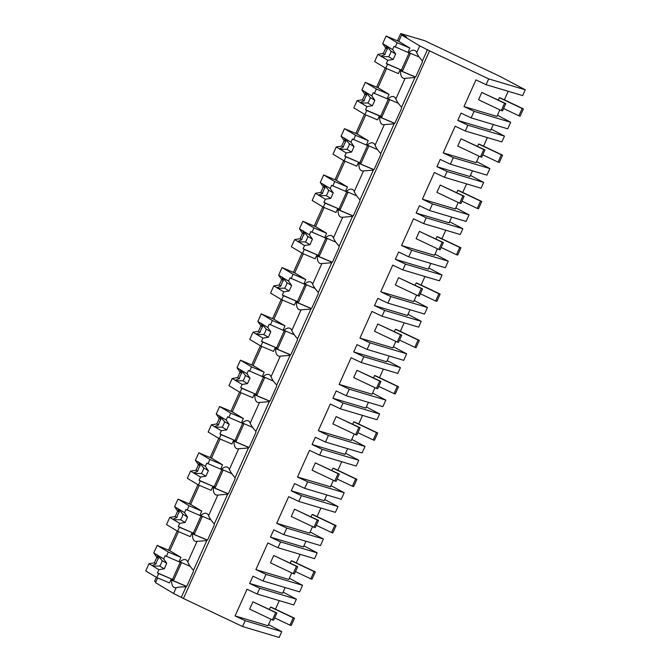 <?xml version="1.0" encoding="UTF-8"?>
<svg xmlns="http://www.w3.org/2000/svg" width="671" height="671" viewBox="0 0 671 671"><rect width="100%" height="100%" fill="white"/><g stroke="black" fill="none" stroke-linecap="round" stroke-linejoin="round"><path stroke-width="1.01" d="M245.183 620.709L242.566 626.529L279.161 637.45L281.778 631.629L245.183 620.709L235.076 615.919L268.014 625.741L270.95 619.216M281.778 631.629L268.526 624.6M242.566 626.529L183.443 598.498L429.557 50.862L419.727 45.863L416.691 52.606A18.134 7.272 -67.1 0 0 414.737 50.426A18.134 7.272 -67.1 0 0 408.723 52.573L408.027 52.153L409.872 48.052L398.775 41.392L401.635 35.009L419.727 45.863M257.169 594.036L259.778 588.249L296.364 599.169L293.764 604.957L257.169 594.036L247.062 589.247L235.076 615.919M263.049 580.96L265.993 574.401L302.587 585.322L299.643 591.872L263.049 580.96L252.942 576.163L249.662 583.46L259.778 588.249M265.993 574.401L255.886 569.612L267.872 542.94L277.979 547.737L280.587 541.942L270.472 537.152L273.751 529.855L283.858 534.653L286.811 528.102L276.695 523.305L288.681 496.641L298.796 501.43L301.396 495.643L291.289 490.845L294.561 483.556L304.676 488.345L307.62 481.795L297.505 477.006L309.49 450.333L319.606 455.123L322.206 449.335L312.099 444.538L315.37 437.249L325.485 442.038L328.429 435.487L318.314 430.698L330.3 404.026L340.415 408.815L343.015 403.028L332.908 398.238L336.179 390.941L346.295 395.739L349.239 389.188L339.132 384.391L351.118 357.718L361.224 362.516L363.825 356.72L353.718 351.931L356.997 344.642L367.104 349.432L370.048 342.881L359.941 338.083L371.927 311.419L382.034 316.209L384.634 310.421L374.527 305.624L377.807 298.335L387.913 303.124L390.858 296.574L380.751 291.784L392.736 265.112L402.843 269.901L405.443 264.114L395.336 259.325L398.616 252.028L408.723 256.825L411.667 250.266L401.56 245.477L413.546 218.805L423.653 223.602L426.261 217.807L416.146 213.017L419.425 205.72L429.532 210.518L432.476 203.967L422.369 199.17L434.355 172.506L444.462 177.295L447.071 171.508L436.955 166.71L440.235 159.421L450.342 164.21L453.286 157.66L443.179 152.871L455.164 126.198L465.271 130.988L467.88 125.2L457.765 120.403L461.044 113.114L471.151 117.903L474.095 111.352L463.988 106.563L475.974 79.891L486.089 84.689L488.689 78.893L429.557 50.862M183.443 598.498L173.604 593.5L155.521 582.646L157.643 577.924M155.84 581.942L154.59 581.187L156.343 577.286M401.635 35.009L406.71 37.148L400.704 33.55L424.701 40.705L499.803 76.309L525.276 89.813L488.689 78.893M279.295 600.637L275.445 609.201M285.175 587.553L282.6 593.281L249.662 583.46M296.364 599.169L283.112 592.141M416.691 52.606C417.58 55.022 419.484 57.79 422.403 60.918L427.477 49.612M422.403 60.918A18.134 7.272 112.9 0 1 422.235 62.378L415.886 76.511A18.134 7.272 112.9 0 1 414.946 77.509L401.585 107.226A18.134 7.272 112.9 0 1 401.426 108.685L395.076 122.818A18.134 7.272 112.9 0 1 394.137 123.816L380.776 153.525A18.134 7.272 112.9 0 1 380.616 154.993L374.267 169.117A18.134 7.272 112.9 0 1 373.328 170.115L359.966 199.832A18.134 7.272 112.9 0 1 359.807 201.3L353.458 215.425A18.134 7.272 112.9 0 1 352.51 216.423L339.157 246.14A18.134 7.272 112.9 0 1 338.989 247.599L332.64 261.732A18.134 7.272 112.9 0 1 331.7 262.73L318.348 292.447A18.134 7.272 112.9 0 1 318.18 293.906L311.83 308.031A18.134 7.272 112.9 0 1 310.891 309.029L297.538 338.746A18.134 7.272 112.9 0 1 297.37 340.214L291.021 354.338A18.134 7.272 112.9 0 1 290.082 355.336L276.729 385.053A18.134 7.272 112.9 0 1 276.561 386.513L270.212 400.646A18.134 7.272 112.9 0 1 269.272 401.644L255.919 431.361A18.134 7.272 112.9 0 1 255.752 432.82L249.402 446.953A18.134 7.272 112.9 0 1 248.463 447.943L235.11 477.66A18.134 7.272 112.9 0 1 234.942 479.128L228.593 493.252A18.134 7.272 112.9 0 1 227.654 494.25L214.292 523.967A18.134 7.272 112.9 0 1 214.133 525.435L207.784 539.559A18.134 7.272 112.9 0 1 206.844 540.558L193.483 570.275A18.134 7.272 112.9 0 1 193.323 571.734L186.974 585.867A18.134 7.272 112.9 0 1 186.035 586.865L181.363 597.257M186.463 586.42L171.617 580.155A18.134 7.272 -67.1 0 0 174.275 587.502A18.134 7.272 -67.1 0 0 176.23 587.67C178.461 587.066 181.724 586.798 186.035 586.865M171.617 580.155L170.92 579.736L169.486 582.931L156.821 577.58L145.724 570.92L148.962 563.707L154.364 562.86L156.821 557.391L153.785 552.971L157.19 545.397L169.855 550.748L178.452 531.625M168.522 550.178L177.152 530.987M189.331 503.879L197.962 484.68M210.14 457.572L218.771 438.373M230.95 411.264L239.581 392.074M251.768 364.965L260.39 345.766M272.577 318.658L281.199 299.459M293.386 272.351L302.009 253.16M314.196 226.043L322.818 206.853M335.005 179.744L343.636 160.545M355.815 133.437L364.445 114.238M376.624 87.129L385.255 67.939M397.433 40.83L400.704 33.55M190.178 566.299L179.115 561.51L180.96 557.408L169.855 550.748M207.272 540.121L192.426 533.848A18.134 7.272 -67.1 0 0 195.085 541.195A18.134 7.272 -67.1 0 0 197.039 541.363L187.779 561.962A18.134 7.272 -67.1 0 0 185.825 559.782A18.134 7.272 -67.1 0 0 179.811 561.929M187.779 561.962C188.668 564.37 190.564 567.146 193.483 570.275M170.92 579.736L186.546 586.337M192.426 533.848L191.73 533.437L190.296 536.624L177.63 531.273L166.534 524.613L169.771 517.4L175.181 516.553L177.639 511.084L174.594 506.672L178 499.09L190.665 504.441L199.262 485.318M497.437 115.253L510.69 122.273L507.746 128.824L471.151 117.903M510.69 122.273L474.095 111.352M493.277 124.504L490.702 130.233L457.765 120.403M499.861 109.859L496.926 116.393L463.988 106.563M525.276 89.813L522.675 95.601L486.089 84.689M508.207 91.281L504.357 99.845M415.374 77.073L400.528 70.799A18.134 7.272 -67.1 0 0 403.187 78.146A18.134 7.272 -67.1 0 0 405.141 78.314L395.882 98.914C396.762 101.313 398.666 104.089 401.585 107.226M405.141 78.314L414.946 77.509M419.09 56.951L408.723 52.573M400.528 70.799L399.832 70.388L398.398 73.575L385.733 68.224L374.636 61.564L377.874 54.351L383.284 53.504L385.741 48.035L382.696 43.623L386.102 36.041L398.775 41.392M376.397 89.008L374.426 93.386L389.574 99.778L381.874 116.913L366.727 110.522L364.923 114.531L353.827 107.872L357.064 100.658L362.466 99.811L364.932 94.343L361.887 89.922L365.292 82.348L376.397 89.008L389.063 94.359L377.958 87.7L386.555 68.576M389.063 94.359L387.217 98.461L387.913 98.872A18.134 7.272 -67.1 0 1 393.927 96.733A18.134 7.272 -67.1 0 1 395.882 98.914M399.832 70.388L415.458 76.98M302.587 585.322L289.335 578.301M291.759 572.908L288.824 579.442L255.886 569.612M300.105 554.338L296.255 562.894M305.984 541.254L303.409 546.974L270.472 537.152M277.979 547.737L314.573 558.649L317.173 552.862L280.587 541.942M317.173 552.862L303.921 545.842M197.039 541.363L206.844 540.558M210.988 520L199.924 515.202L201.77 511.101L190.665 504.441M228.081 493.814L213.235 487.549A18.134 7.272 -67.1 0 0 215.894 494.896A18.134 7.272 -67.1 0 0 217.849 495.055L208.589 515.655A18.134 7.272 -67.1 0 0 206.634 513.474A18.134 7.272 -67.1 0 0 200.621 515.622M208.589 515.655C209.478 518.071 211.373 520.839 214.292 523.967M191.73 533.437L207.356 540.029M213.235 487.549L212.539 487.129L211.113 490.316L198.44 484.974L187.343 478.306L190.581 471.092L195.991 470.245L198.448 464.777L195.404 460.365L198.809 452.782L211.482 458.134L220.071 439.01M283.858 534.653L320.453 545.573L323.397 539.014L286.811 528.102M323.397 539.014L310.145 531.994M312.569 526.609L309.633 533.135L276.695 523.305M320.914 508.031L317.073 516.586M326.794 494.946L324.219 500.675L291.289 490.845M298.796 501.43L335.383 512.35L337.991 506.555L301.396 495.643M337.991 506.555L324.73 499.534M217.849 495.055L227.654 494.25M231.797 473.692L220.734 468.895L222.579 464.793L211.482 458.134M248.891 447.507L234.045 441.241A18.134 7.272 -67.1 0 0 236.704 448.589A18.134 7.272 -67.1 0 0 238.658 448.756L229.398 469.348A18.134 7.272 -67.1 0 0 227.444 467.175A18.134 7.272 -67.1 0 0 221.43 469.314M229.398 469.348C230.287 471.763 232.191 474.531 235.11 477.66M212.539 487.129L228.165 493.722M234.045 441.241L233.357 440.822L231.923 444.017L219.249 438.666L208.153 432.007L211.39 424.793L216.8 423.946L219.258 418.469L216.213 414.057L219.618 406.483L232.292 411.835L240.881 392.703M304.676 488.345L341.262 499.266L344.206 492.715L307.62 481.795M344.206 492.715L330.954 485.687M333.378 480.302L330.442 486.827L297.505 477.006M341.724 461.723L337.882 470.279M347.603 448.639L345.028 454.368L312.099 444.538M319.606 455.123L356.192 466.043L358.8 460.256L322.206 449.335M358.8 460.256L345.54 453.227M238.658 448.756L248.463 447.943M252.606 427.385L241.543 422.596L243.388 418.494L232.292 411.835M269.7 401.199L254.854 394.934A18.134 7.272 -67.1 0 0 257.513 402.281A18.134 7.272 -67.1 0 0 259.467 402.449L250.216 423.049A18.134 7.272 -67.1 0 0 248.253 420.868A18.134 7.272 -67.1 0 0 242.239 423.007M250.216 423.049C251.097 425.456 253.001 428.232 255.919 431.361M233.357 440.822L248.975 447.423M254.854 394.934L254.166 394.523L252.732 397.71L240.059 392.359L228.962 385.699L232.2 378.486L237.609 377.639L240.067 372.17L237.022 367.75L240.428 360.176L253.101 365.527L261.69 346.404M325.485 442.038L362.072 452.959L365.016 446.408L328.429 435.487M365.016 446.408L351.763 439.388M354.187 433.994L351.252 440.528L318.314 430.698M362.533 415.416L358.691 423.98M368.413 402.34L365.838 408.06L332.908 398.238M340.415 408.815L377.001 419.736L379.61 413.948L343.015 403.028M379.61 413.948L366.358 406.92M259.467 402.449L269.272 401.644M273.416 381.086L262.353 376.288L264.198 372.187L253.101 365.527M290.509 354.9L275.672 348.626A18.134 7.272 -67.1 0 0 278.322 355.974A18.134 7.272 -67.1 0 0 280.277 356.142L271.025 376.741A18.134 7.272 -67.1 0 0 269.063 374.561A18.134 7.272 -67.1 0 0 263.049 376.708M271.025 376.741C271.906 379.157 273.81 381.925 276.729 385.053M254.166 394.523L269.784 401.115M275.672 348.626L274.976 348.215L273.542 351.403L260.876 346.051L249.771 339.392L253.017 332.179L258.419 331.331L260.876 325.863L257.84 321.451L261.245 313.869L273.911 319.22L282.508 300.096M346.295 395.739L382.881 406.651L385.833 400.101L349.239 389.188M385.833 400.101L372.573 393.08M374.997 387.687L372.061 394.221L339.132 384.391M383.342 369.117L379.501 377.672M389.222 356.033L386.655 361.761L353.718 351.931M361.224 362.516L397.819 373.428L400.419 367.641L363.825 356.72M400.419 367.641L387.167 360.621M280.277 356.142L290.082 355.336M294.225 334.779L283.17 329.981L285.007 325.88L273.911 319.22M311.319 308.593L296.481 302.327A18.134 7.272 -67.1 0 0 299.132 309.675A18.134 7.272 -67.1 0 0 301.086 309.843L291.835 330.434A18.134 7.272 -67.1 0 0 289.88 328.253A18.134 7.272 -67.1 0 0 283.858 330.4M291.835 330.434C292.715 332.85 294.619 335.617 297.538 338.746M274.976 348.215L290.593 354.808M296.481 302.327L295.785 301.908L294.351 305.095L281.686 299.752L270.581 293.093L273.827 285.88L279.228 285.024L281.686 279.555L278.65 275.144L282.055 267.57L294.72 272.912L303.317 253.789M367.104 349.432L403.699 360.352L406.643 353.802L370.048 342.881M406.643 353.802L393.382 346.773M395.806 341.388L392.87 347.913L359.941 338.083M404.152 322.81L400.31 331.365M410.031 309.725L407.465 315.454L374.527 305.624M382.034 316.209L418.629 327.129L421.229 321.334L384.634 310.421M421.229 321.334L407.976 314.313M301.086 309.843L310.891 309.029M315.035 288.471L303.98 283.682L305.817 279.581L294.72 272.912M332.128 262.286L317.291 256.02A18.134 7.272 -67.1 0 0 319.941 263.368A18.134 7.272 -67.1 0 0 321.895 263.535L312.644 284.135A18.134 7.272 -67.1 0 0 310.69 281.954A18.134 7.272 -67.1 0 0 304.668 284.093M312.644 284.135C313.525 286.542 315.429 289.31 318.348 292.447M295.785 301.908L311.403 308.509M317.291 256.02L316.595 255.601L315.16 258.796L302.495 253.445L291.39 246.785L294.636 239.572L300.038 238.725L302.495 233.256L299.459 228.836L302.864 221.262L315.529 226.613L324.127 207.49M387.913 303.124L424.508 314.045L427.452 307.494L390.858 296.574M427.452 307.494L414.2 300.474M416.616 295.081L413.68 301.606L380.751 291.784M424.969 276.502L421.12 285.066M430.849 263.426L428.274 269.146L395.336 259.325M402.843 269.901L439.438 280.822L442.038 275.035L405.443 264.114M442.038 275.035L428.786 268.006M321.895 263.535L331.7 262.73M335.844 242.164L324.789 237.375L326.634 233.273L315.529 226.613M352.938 215.987L338.1 209.713A18.134 7.272 -67.1 0 0 340.759 217.06A18.134 7.272 -67.1 0 0 342.713 217.228L333.453 237.828A18.134 7.272 -67.1 0 0 331.499 235.647A18.134 7.272 -67.1 0 0 325.485 237.794M333.453 237.828C334.334 240.235 336.238 243.011 339.157 246.14M316.595 255.601L332.212 262.202M338.1 209.713L337.404 209.302L335.97 212.489L323.305 207.138L312.2 200.478L315.445 193.265L320.847 192.418L323.305 186.949L320.268 182.537L323.674 174.955L336.339 180.306L344.936 161.183M408.723 256.825L445.318 267.737L448.262 261.187L411.667 250.266M448.262 261.187L435.009 254.166M437.425 248.773L434.498 255.307L401.56 245.477M445.779 230.203L441.929 238.759M451.658 217.119L449.084 222.839L416.146 213.017M423.653 223.602L460.247 234.515L462.847 228.727L426.261 217.807M462.847 228.727L449.595 221.707M342.713 217.228L352.51 216.423M356.653 195.865L345.599 191.067L347.444 186.966L336.339 180.306M373.755 169.679L358.91 163.414A18.134 7.272 -67.1 0 0 361.568 170.761A18.134 7.272 -67.1 0 0 363.523 170.92L354.263 191.52A18.134 7.272 -67.1 0 0 352.309 189.339A18.134 7.272 -67.1 0 0 346.295 191.487M354.263 191.52C355.144 193.936 357.047 196.704 359.966 199.832M337.404 209.302L353.021 215.894M358.91 163.414L358.213 162.994L356.779 166.182L344.114 160.839L333.009 154.171L336.255 146.957L341.656 146.11L344.114 140.642L341.078 136.23L344.483 128.647L357.148 133.999L365.745 114.875M429.532 210.518L466.127 221.438L469.071 214.879L432.476 203.967M469.071 214.879L455.819 207.859M458.234 202.474L455.307 209L422.369 199.17M466.588 183.896L462.738 192.451M472.468 170.811L469.893 176.54L436.955 166.71M444.462 177.295L481.057 188.215L483.657 182.42L447.071 171.508M483.657 182.42L470.405 175.399M363.523 170.92L373.328 170.115M377.471 149.558L366.408 144.76L368.253 140.658L357.148 133.999M394.565 123.372L379.719 117.106A18.134 7.272 -67.1 0 0 382.378 124.454A18.134 7.272 -67.1 0 0 384.332 124.621L375.072 145.221A18.134 7.272 -67.1 0 0 373.118 143.04A18.134 7.272 -67.1 0 0 367.104 145.179M375.072 145.221C375.961 147.628 377.857 150.396 380.776 153.525M358.213 162.994L373.831 169.587M379.719 117.106L379.023 116.687L377.588 119.883L364.923 114.531M450.342 164.21L486.936 175.131L489.88 168.58L453.286 157.66M489.88 168.58L476.628 161.552M479.052 156.167L476.116 162.692L443.179 152.871M487.398 137.589L483.548 146.144M465.271 130.988L501.866 141.908L504.466 136.121L467.88 125.2M504.466 136.121L491.214 129.092M384.332 124.621L394.137 123.816M398.28 103.25L387.913 98.872M379.023 116.687L394.649 123.288M180.96 557.408L168.295 552.057L157.19 545.397M153.785 552.971L156.888 554.833A6.005 2.407 -67.1 0 1 157.215 554.909A6.005 2.407 -67.1 0 1 157.333 554.976A6.005 2.407 -67.1 0 1 157.693 555.32L163.707 558.926L165.141 555.722L181.472 562.826L173.772 579.962L157.442 572.858L158.624 573.571L156.821 577.58M168.295 552.057L166.324 556.435M158.624 573.571L173.772 579.962M148.962 563.707L152.065 565.569A6.005 2.407 -67.1 0 0 152.418 565.913A6.005 2.407 -67.1 0 0 152.543 565.972A6.005 2.407 -67.1 0 0 152.871 566.047L158.884 569.662L157.442 572.858M152.065 565.569L156.066 563.875A6.005 2.407 112.9 0 1 158.524 558.406L156.821 557.391M154.364 562.86L156.066 563.875M156.888 554.833L158.524 558.406M157.693 555.32L162.13 560.57L166.744 563.338L163.707 558.926M158.884 569.662L164.286 568.807L166.744 563.338M180.214 562.298L172.59 579.258M152.871 566.047L159.673 566.039A6.005 2.407 -67.1 0 0 162.13 560.57M159.673 566.039L164.286 568.807M201.77 511.101L189.105 505.749L178 499.09M174.594 506.672L177.698 508.526A6.005 2.407 -67.1 0 1 178.025 508.61A6.005 2.407 -67.1 0 1 178.142 508.668A6.005 2.407 -67.1 0 1 178.503 509.012L184.517 512.619L185.959 509.423L202.281 516.519L194.582 533.663L178.251 526.559L179.434 527.263L177.63 531.273M189.105 505.749L187.134 510.128M179.434 527.263L194.582 533.663M169.771 517.4L172.875 519.262A6.005 2.407 -67.1 0 0 173.227 519.606A6.005 2.407 -67.1 0 0 173.353 519.664A6.005 2.407 -67.1 0 0 173.68 519.748L179.694 523.355L178.251 526.559M172.875 519.262L176.876 517.576A6.005 2.407 112.9 0 1 179.333 512.107L177.639 511.084M175.181 516.553L176.876 517.576M177.698 508.526L179.333 512.107M178.503 509.012L182.94 514.271L187.553 517.039L184.517 512.619M179.694 523.355L185.095 522.508L187.553 517.039M201.023 515.991L193.399 532.95M173.68 519.748L180.482 519.74A6.005 2.407 -67.1 0 0 182.94 514.271M180.482 519.74L185.095 522.508M222.579 464.793L209.914 459.45L198.809 452.782M195.404 460.365L198.507 462.227A6.005 2.407 -67.1 0 1 198.834 462.302A6.005 2.407 -67.1 0 1 198.951 462.361A6.005 2.407 -67.1 0 1 199.312 462.705L205.326 466.32L206.769 463.116L223.091 470.22L215.391 487.356L199.061 480.251L200.243 480.956L198.44 484.974M209.914 459.45L207.943 463.82M200.243 480.956L215.391 487.356M190.581 471.092L193.684 472.954A6.005 2.407 -67.1 0 0 194.036 473.298A6.005 2.407 -67.1 0 0 194.162 473.365A6.005 2.407 -67.1 0 0 194.489 473.441L200.503 477.047L199.061 480.251M193.684 472.954L197.685 471.268A6.005 2.407 112.9 0 1 200.143 465.8L198.448 464.777M195.991 470.245L197.685 471.268M198.507 462.227L200.143 465.8M199.312 462.705L203.749 467.964L208.371 470.732L205.326 466.32M200.503 477.047L205.905 476.2L208.371 470.732M221.833 469.683L214.208 486.651M194.489 473.441L201.292 473.432A6.005 2.407 -67.1 0 0 203.749 467.964M201.292 473.432L205.905 476.2M243.388 418.494L230.723 413.143L219.618 406.483M216.213 414.057L219.316 415.919A6.005 2.407 -67.1 0 1 219.643 415.995A6.005 2.407 -67.1 0 1 219.769 416.062A6.005 2.407 -67.1 0 1 220.122 416.406L226.135 420.012L227.578 416.808L243.9 423.913L236.2 441.048L219.878 433.944L221.053 434.657L219.249 438.666M230.723 413.143L228.752 417.521M221.053 434.657L236.2 441.048M211.39 424.793L214.494 426.655A6.005 2.407 -67.1 0 0 214.846 426.999A6.005 2.407 -67.1 0 0 214.972 427.058A6.005 2.407 -67.1 0 0 215.299 427.133L221.313 430.74L219.878 433.944M214.494 426.655L218.503 424.961A6.005 2.407 112.9 0 1 220.96 419.492L219.258 418.469M216.8 423.946L218.503 424.961M219.316 415.919L220.96 419.492M220.122 416.406L224.559 421.656L229.18 424.424L226.135 420.012M221.313 430.74L226.723 429.893L229.18 424.424M242.642 423.384L235.018 440.344M215.299 427.133L222.101 427.125A6.005 2.407 -67.1 0 0 224.559 421.656M222.101 427.125L226.723 429.893M264.198 372.187L251.533 366.836L240.428 360.176M237.022 367.75L240.126 369.612A6.005 2.407 -67.1 0 1 240.453 369.687A6.005 2.407 -67.1 0 1 240.579 369.755A6.005 2.407 -67.1 0 1 240.931 370.098L246.945 373.705L248.387 370.501L264.709 377.605L257.01 394.741L240.688 387.645L241.862 388.35L240.059 392.359M251.533 366.836L249.57 371.214M241.862 388.35L257.01 394.741M232.2 378.486L235.303 380.348A6.005 2.407 -67.1 0 0 235.664 380.692A6.005 2.407 -67.1 0 0 235.781 380.751A6.005 2.407 -67.1 0 0 236.108 380.826L242.122 384.441L240.688 387.645M235.303 380.348L239.312 378.662A6.005 2.407 112.9 0 1 241.77 373.185L240.067 372.17M237.609 377.639L239.312 378.662M240.126 369.612L241.77 373.185M240.931 370.098L245.376 375.349L249.989 378.125L246.945 373.705M242.122 384.441L247.532 383.594L249.989 378.125M263.451 377.077L255.827 394.036M236.108 380.826L242.91 380.818A6.005 2.407 -67.1 0 0 245.376 375.349M242.91 380.818L247.532 383.594M285.007 325.88L272.342 320.528L261.245 313.869M257.84 321.451L260.935 323.313A6.005 2.407 -67.1 0 1 261.262 323.388A6.005 2.407 -67.1 0 1 261.388 323.447A6.005 2.407 -67.1 0 1 261.74 323.791L267.754 327.406L269.197 324.202L285.519 331.306L277.819 348.442L261.497 341.338L262.671 342.042L260.876 346.051M272.342 320.528L270.379 324.907M262.671 342.042L277.819 348.442M253.017 332.179L256.112 334.041A6.005 2.407 -67.1 0 0 256.473 334.384A6.005 2.407 -67.1 0 0 256.59 334.452A6.005 2.407 -67.1 0 0 256.918 334.527L262.931 338.134L261.497 341.338M256.112 334.041L260.122 332.355A6.005 2.407 112.9 0 1 262.579 326.886L260.876 325.863M258.419 331.331L260.122 332.355M260.935 323.313L262.579 326.886M261.74 323.791L266.186 329.05L270.799 331.818L267.754 327.406M262.931 338.134L268.341 337.287L270.799 331.818M284.261 330.769L276.637 347.729M256.918 334.527L263.728 334.519A6.005 2.407 -67.1 0 0 266.186 329.05M263.728 334.519L268.341 337.287M305.817 279.581L293.152 274.229L282.055 267.57M278.65 275.144L281.745 277.006A6.005 2.407 -67.1 0 1 282.072 277.081A6.005 2.407 -67.1 0 1 282.197 277.14A6.005 2.407 -67.1 0 1 282.55 277.492L288.572 281.099L290.006 277.895L306.328 284.999L298.629 302.135L282.306 295.03L283.489 295.743L281.686 299.752M293.152 274.229L291.189 278.599M283.489 295.743L298.629 302.135M273.827 285.88L276.922 287.733A6.005 2.407 -67.1 0 0 277.282 288.085A6.005 2.407 -67.1 0 0 277.4 288.144A6.005 2.407 -67.1 0 0 277.727 288.22L283.741 291.826L282.306 295.03M276.922 287.733L280.931 286.047A6.005 2.407 112.9 0 1 283.388 280.579L281.686 279.555M279.228 285.024L280.931 286.047M281.745 277.006L283.388 280.579M282.55 277.492L286.995 282.743L291.608 285.51L288.572 281.099M283.741 291.826L289.151 290.979L291.608 285.51M305.07 284.47L297.454 301.43M277.727 288.22L284.538 288.211A6.005 2.407 -67.1 0 0 286.995 282.743M284.538 288.211L289.151 290.979M326.634 233.273L313.961 227.922L302.864 221.262M299.459 228.836L302.554 230.698A6.005 2.407 -67.1 0 1 302.881 230.774A6.005 2.407 -67.1 0 1 303.007 230.841A6.005 2.407 -67.1 0 1 303.359 231.185L309.381 234.791L310.816 231.587L327.146 238.691L319.438 255.827L303.116 248.723L304.298 249.436L302.495 253.445M313.961 227.922L311.998 232.3M304.298 249.436L319.438 255.827M294.636 239.572L297.731 241.434A6.005 2.407 -67.1 0 0 298.092 241.778A6.005 2.407 -67.1 0 0 298.209 241.837A6.005 2.407 -67.1 0 0 298.536 241.912L304.559 245.527L303.116 248.723M297.731 241.434L301.74 239.74A6.005 2.407 112.9 0 1 304.198 234.271L302.495 233.256M300.038 238.725L301.74 239.74M302.554 230.698L304.198 234.271M303.359 231.185L307.804 236.435L312.418 239.203L309.381 234.791M304.559 245.527L309.96 244.68L312.418 239.203M325.88 238.163L318.264 255.123M298.536 241.912L305.347 241.904A6.005 2.407 -67.1 0 0 307.804 236.435M305.347 241.904L309.96 244.68M347.444 186.966L334.77 181.615L323.674 174.955M320.268 182.537L323.372 184.391A6.005 2.407 -67.1 0 1 323.699 184.475A6.005 2.407 -67.1 0 1 323.816 184.533A6.005 2.407 -67.1 0 1 324.177 184.877L330.191 188.484L331.625 185.288L347.955 192.392L340.247 209.528L323.925 202.424L325.108 203.128L323.305 207.138M334.77 181.615L332.808 185.993M325.108 203.128L340.247 209.528M315.445 193.265L318.549 195.127A6.005 2.407 -67.1 0 0 318.901 195.471A6.005 2.407 -67.1 0 0 319.027 195.529A6.005 2.407 -67.1 0 0 319.354 195.613L325.368 199.22L323.925 202.424M318.549 195.127L322.55 193.441A6.005 2.407 112.9 0 1 325.007 187.972L323.305 186.949M320.847 192.418L322.55 193.441M323.372 184.391L325.007 187.972M324.177 184.877L328.614 190.136L333.227 192.904L330.191 188.484M325.368 199.22L330.769 198.373L333.227 192.904M346.697 191.856L339.073 208.815M319.354 195.613L326.156 195.605A6.005 2.407 -67.1 0 0 328.614 190.136M326.156 195.605L330.769 198.373M368.253 140.658L355.58 135.316L344.483 128.647M341.078 136.23L344.181 138.092A6.005 2.407 -67.1 0 1 344.508 138.167A6.005 2.407 -67.1 0 1 344.626 138.226A6.005 2.407 -67.1 0 1 344.986 138.57L351 142.185L352.434 138.981L368.765 146.085L361.065 163.221L344.735 156.117L345.917 156.821L344.114 160.839M355.58 135.316L353.617 139.685M345.917 156.821L361.065 163.221M336.255 146.957L339.358 148.819A6.005 2.407 -67.1 0 0 339.711 149.163A6.005 2.407 -67.1 0 0 339.836 149.23A6.005 2.407 -67.1 0 0 340.163 149.306L346.177 152.913L344.735 156.117M339.358 148.819L343.359 147.134A6.005 2.407 112.9 0 1 345.817 141.665L344.114 140.642M341.656 146.11L343.359 147.134M344.181 138.092L345.817 141.665M344.986 138.57L349.423 143.829L354.036 146.597L351 142.185M346.177 152.913L351.579 152.065L354.036 146.597M367.507 145.548L359.882 162.516M340.163 149.306L346.966 149.297A6.005 2.407 -67.1 0 0 349.423 143.829M346.966 149.297L351.579 152.065M365.292 82.348L377.958 87.7M361.887 89.922L364.99 91.784A6.005 2.407 -67.1 0 1 365.318 91.86A6.005 2.407 -67.1 0 1 365.435 91.927A6.005 2.407 -67.1 0 1 365.796 92.271L371.809 95.878L373.252 92.673L374.426 93.386M357.064 100.658L360.168 102.52A6.005 2.407 -67.1 0 0 360.52 102.864A6.005 2.407 -67.1 0 0 360.646 102.923A6.005 2.407 -67.1 0 0 360.973 102.998L366.987 106.605L365.544 109.809L380.692 116.209L388.316 99.249M366.727 110.522L365.544 109.809M360.168 102.52L364.168 100.826A6.005 2.407 112.9 0 1 366.626 95.357L364.932 94.343M362.466 99.811L364.168 100.826M364.99 91.784L366.626 95.357M365.796 92.271L370.233 97.521L374.846 100.289L371.809 95.878M366.987 106.605L372.388 105.758L374.846 100.289M360.973 102.998L367.775 102.99A6.005 2.407 -67.1 0 0 370.233 97.521M381.874 116.913L380.692 116.209M367.775 102.99L372.388 105.758M409.872 48.052L397.207 42.701L386.102 36.041M382.696 43.623L385.8 45.477A6.005 2.407 -67.1 0 1 386.127 45.553A6.005 2.407 -67.1 0 1 386.244 45.62A6.005 2.407 -67.1 0 1 386.605 45.963L392.619 49.57L394.062 46.366L410.384 53.47L402.684 70.614L386.353 63.51L387.536 64.215L385.733 68.224M397.207 42.701L395.236 47.079M387.536 64.215L402.684 70.614M377.874 54.351L380.977 56.213A6.005 2.407 -67.1 0 0 381.329 56.557A6.005 2.407 -67.1 0 0 381.455 56.616A6.005 2.407 -67.1 0 0 381.782 56.691L387.796 60.306L386.353 63.51M380.977 56.213L384.978 54.527A6.005 2.407 112.9 0 1 387.435 49.058L385.741 48.035M383.284 53.504L384.978 54.527M385.8 45.477L387.435 49.058M386.605 45.963L391.042 51.214L395.655 53.99L392.619 49.57M387.796 60.306L393.198 59.459L395.655 53.99M409.125 52.942L401.501 69.901M381.782 56.691L388.584 56.683A6.005 2.407 -67.1 0 0 391.042 51.214M388.584 56.683L393.198 59.459M289.973 625.146L291.206 625.515L294.485 618.217L293.252 617.848L289.973 625.146L274.674 617.89M294.485 618.217L271.738 607.44L270.505 607.07L269.44 609.436M293.252 617.848L270.505 607.07M310.782 578.838L312.015 579.207L315.295 571.918L314.062 571.549L310.782 578.838L295.483 571.591M315.295 571.918L292.548 561.132L291.315 560.763L290.249 563.137M314.062 571.549L291.315 560.763M331.591 532.531L332.824 532.9L336.104 525.611L334.871 525.242L331.591 532.531L316.293 525.284M336.104 525.611L313.357 514.825L312.124 514.456L311.059 516.829M334.871 525.242L312.124 514.456M352.401 486.232L353.634 486.601L356.913 479.304L355.68 478.935L352.401 486.232L337.102 478.977M356.913 479.304L334.166 468.526L332.933 468.157L331.868 470.522M355.68 478.935L332.933 468.157M373.21 439.924L374.443 440.293L377.723 432.996L376.49 432.636L373.21 439.924L357.92 432.669M377.723 432.996L354.976 422.218L353.743 421.849L352.678 424.223M376.49 432.636L353.743 421.849M394.02 393.617L395.253 393.986L398.532 386.697L397.299 386.328L394.02 393.617L378.729 386.37M398.532 386.697L375.785 375.911L374.552 375.542L373.487 377.916M397.299 386.328L374.552 375.542M414.837 347.318L416.062 347.679L419.341 340.39L418.108 340.021L414.837 347.318L399.539 340.063M419.341 340.39L396.595 329.604L395.362 329.243L394.296 331.608M418.108 340.021L395.362 329.243M435.647 301.011L436.88 301.38L440.151 294.083L438.918 293.722L435.647 301.011L420.348 293.755M440.151 294.083L417.404 283.305L416.171 282.936L415.106 285.301M438.918 293.722L416.171 282.936M456.456 254.703L457.689 255.072L460.96 247.784L459.736 247.414L456.456 254.703L441.157 247.456M460.96 247.784L438.213 236.997L436.989 236.628L435.924 239.002M459.736 247.414L436.989 236.628M477.266 208.396L478.498 208.765L481.77 201.476L480.545 201.107L477.266 208.396L461.967 201.149M481.77 201.476L459.031 190.69L457.798 190.321L456.733 192.694M480.545 201.107L457.798 190.321M498.075 162.097L499.308 162.466L502.587 155.169L501.354 154.8L498.075 162.097L482.776 154.842M502.587 155.169L479.84 144.391L478.608 144.022L477.542 146.387M501.354 154.8L478.608 144.022M518.884 115.789L520.117 116.158L523.397 108.861L522.164 108.501L518.884 115.789L503.585 108.534M523.397 108.861L500.65 98.083L499.417 97.714L498.352 100.088M522.164 108.501L499.417 97.714M272.376 619.895L273.609 620.264L276.888 612.967L275.655 612.606L272.376 619.895L249.629 609.109L252.908 601.82L276.888 612.967M275.655 612.606L252.908 601.82M293.185 573.588L294.418 573.957L297.698 566.668L296.465 566.299L293.185 573.588L270.438 562.81L273.718 555.513L297.698 566.668M296.465 566.299L273.718 555.513M314.003 527.289L315.227 527.649L318.507 520.361L317.274 519.991L314.003 527.289L291.256 516.502L294.527 509.214L318.507 520.361M317.274 519.991L294.527 509.214M334.812 480.981L336.037 481.35L339.316 474.053L338.083 473.684L334.812 480.981L312.065 470.195L315.336 462.906L339.316 474.053M338.083 473.684L315.336 462.906M355.622 434.674L356.855 435.043L360.126 427.754L358.893 427.385L355.622 434.674L332.875 423.896L336.154 416.599L360.126 427.754M358.893 427.385L336.154 416.599M376.431 388.366L377.664 388.735L380.935 381.447L379.711 381.078L376.431 388.366L353.684 377.588L356.964 370.291L380.935 381.447M379.711 381.078L356.964 370.291M397.24 342.067L398.473 342.436L401.753 335.139L400.52 334.77L397.24 342.067L374.493 331.281L377.773 323.992L401.753 335.139M400.52 334.77L377.773 323.992M418.05 295.76L419.283 296.129L422.562 288.832L421.329 288.471L418.05 295.76L395.303 284.974L398.582 277.685L422.562 288.832M421.329 288.471L398.582 277.685M438.859 249.453L440.092 249.822L443.372 242.533L442.139 242.164L438.859 249.453L416.112 238.675L419.392 231.378L443.372 242.533M442.139 242.164L419.392 231.378M459.669 203.154L460.902 203.514L464.181 196.226L462.948 195.857L459.669 203.154L436.922 192.367L440.201 185.079L464.181 196.226M462.948 195.857L440.201 185.079M480.478 156.846L481.711 157.215L484.99 149.918L483.757 149.558L480.478 156.846L457.731 146.06L461.011 138.771L484.99 149.918M483.757 149.558L461.011 138.771M501.287 110.539L502.52 110.908L505.8 103.619L504.567 103.25L501.287 110.539L478.549 99.761L481.82 92.464L505.8 103.619M504.567 103.25L481.82 92.464M176.23 587.67L173.604 593.5"/></g></svg>
